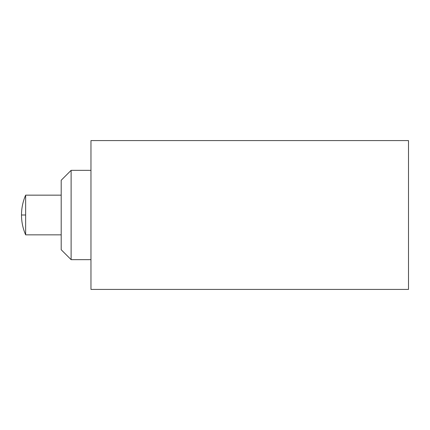 <?xml version="1.0" encoding="UTF-8"?>
<svg xmlns="http://www.w3.org/2000/svg" width="430" height="430" viewBox="0 0 430 430"><rect width="100%" height="100%" fill="white"/><g stroke="black" fill="none" stroke-linecap="round" stroke-linejoin="round"><path stroke-width="0.64" d="M408.5 289.422L408.5 140.578L90.961 140.578L408.5 140.578L408.5 289.422L90.961 289.422L90.961 140.578L90.961 289.422L408.5 289.422M71.117 259.655L90.961 259.655L71.117 259.655L71.117 170.345L90.961 170.345L71.117 170.345L71.117 259.655L61.194 249.733L61.194 180.267L71.117 170.345L61.194 180.267L61.194 249.733L71.117 259.655M61.194 195.155L25.644 195.155L61.194 195.155M25.644 234.845L61.194 234.845L25.644 234.845L25.644 195.155L25.644 234.845C22.898 228.518 21.516 221.901 21.5 215L25.644 215L21.5 215C21.516 208.099 22.898 201.482 25.644 195.155"/></g></svg>
